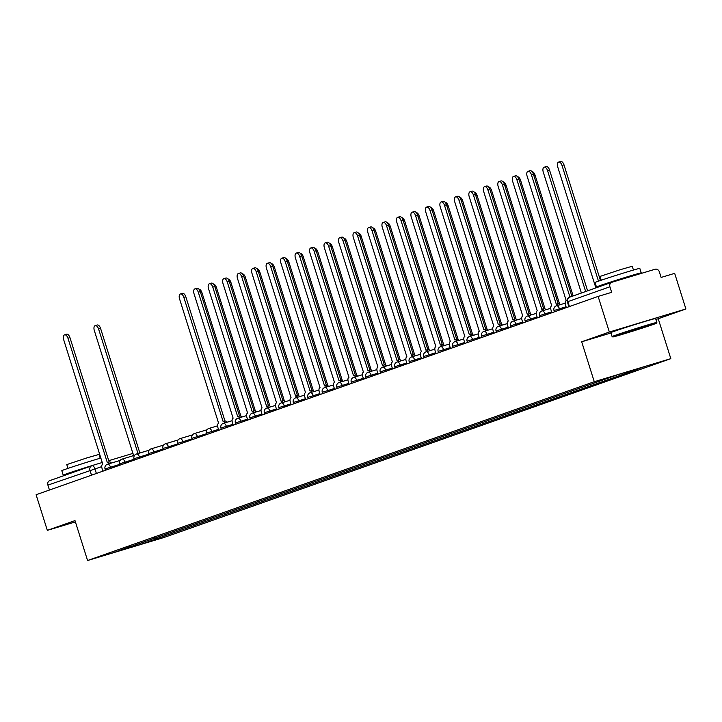 <?xml version="1.0" encoding="UTF-8"?>
<svg xmlns="http://www.w3.org/2000/svg" width="722" height="722" viewBox="0 0 722 722"><rect width="100%" height="100%" fill="white"/><g stroke="black" fill="none" stroke-linecap="round" stroke-linejoin="round"><path stroke-width="1.08" d="M685.9 308.971L609.35 332.039L598.123 296.417L36.1 494.741L47.327 530.363L74.998 520.598L87.579 560.516L164.129 537.448L670.819 358.653L658.238 318.736L685.9 308.971L674.673 273.349L661.117 277.438L659.366 271.887A3.754 3.195 70.6 0 0 655.179 269.225L611.85 282.284A3.754 3.195 70.6 0 0 611.733 282.32A3.754 3.195 70.6 0 0 609.919 286.778L567.348 301.832L568.891 306.724M609.35 332.039L581.688 341.795L594.269 381.712L87.579 560.516M598.123 296.417L611.669 292.329L609.919 286.778M47.327 530.363L75.404 521.898M49.448 490.03L47.896 485.103A3.754 3.195 -109.4 0 1 49.71 480.644A3.754 3.195 -109.4 0 1 49.836 480.608L91.649 465.852M154.634 537.98L156.169 538.946L140.573 544.451L114.852 552.204L130.547 546.482M156.169 538.946L631.551 371.388L643.555 366.966L617.833 374.709L130.447 546.698M670.819 358.653L594.269 381.712M658.238 318.736L655.901 319.44M610.965 332.977L581.688 341.795M159.282 536.338L159.77 537.863M627.95 372.471L627.093 371.92M140.573 544.451L139.716 543.242M109.392 463.659A3.754 1.967 -106.8 0 0 107.37 462.567A3.754 1.967 -106.8 0 0 107.325 462.585L67.958 338.221A4.314 2.265 -106.8 0 0 64.583 334.846A4.314 2.265 -106.8 0 0 63.689 339.728L102.777 464.183A3.754 1.967 -106.8 0 0 102.046 468.425L102.912 471.159M64.583 334.846L66.568 334.241A4.314 2.265 73.2 0 1 69.953 337.625L109.175 462.026M107.416 462.558L109.311 461.981A3.754 1.967 73.2 0 1 109.365 461.972A3.754 1.967 73.2 0 1 111.387 463.064M138.651 453.353A3.754 1.967 -106.8 0 0 137.992 453.344A3.754 1.967 -106.8 0 0 137.947 453.353L98.58 328.997A4.314 2.265 -106.8 0 0 95.196 325.622A4.314 2.265 -106.8 0 0 94.311 330.505L133.399 454.959A3.754 1.967 -106.8 0 0 132.55 455.934M95.196 325.622L97.19 325.017A4.314 2.265 73.2 0 1 100.575 328.402L139.797 452.802M138.037 453.326L139.933 452.757A3.754 1.967 73.2 0 1 139.978 452.739A3.754 1.967 73.2 0 1 140.646 452.748M71.649 472.901A23.465 0.487 -17.5 0 1 63.22 475.157L61.812 470.69A23.465 0.487 -17.5 0 1 65.052 469.399A23.465 0.487 -17.5 0 1 100.981 458.001M63.22 475.157A23.465 0.487 -17.5 0 1 66.469 473.867A23.465 0.487 -17.5 0 1 102.389 462.477M67.976 468.388L66.776 464.589L87.181 457.802L99.004 454.436L100.205 458.226M73.518 472.242L89.293 466.674M653.329 324.431A22.905 0.478 162.5 0 0 656.488 323.176A22.905 0.478 162.5 0 0 640.676 327.68A22.905 0.478 162.5 0 0 615.965 335.685A22.905 0.478 162.5 0 0 612.816 336.948A22.905 0.478 162.5 0 0 629.052 332.3A22.905 0.478 162.5 0 0 653.329 324.431M612.816 336.948L612.103 336.587A23.465 0.487 -17.5 0 1 612.094 336.578A23.465 0.487 -17.5 0 1 615.343 335.288A23.465 0.487 -17.5 0 1 640.432 327.147A23.465 0.487 -17.5 0 1 656.858 322.463A23.465 0.487 -17.5 0 1 656.858 322.472L656.488 323.176M643.988 327.247L623.727 333.492L643.988 327.247M604.883 284.739A23.465 0.487 -17.5 0 1 596.462 286.995L595.054 282.519A23.465 0.487 -17.5 0 1 598.294 281.228A23.465 0.487 -17.5 0 1 623.384 273.087A23.465 0.487 -17.5 0 1 639.809 268.403L641.226 272.88A23.465 0.487 -17.5 0 1 637.977 274.17A23.465 0.487 -17.5 0 1 631.804 276.264M596.462 286.995A23.465 0.487 -17.5 0 1 599.711 285.704A23.465 0.487 -17.5 0 1 624.801 277.564A23.465 0.487 -17.5 0 1 641.226 272.88M601.218 280.217L600.018 276.427L620.424 269.64L632.246 266.265L633.447 270.055M612.094 336.578L610.857 332.634A23.465 0.487 -17.5 0 1 614.097 331.344A23.465 0.487 -17.5 0 1 639.187 323.212A23.465 0.487 -17.5 0 1 655.612 318.528L656.858 322.463M606.76 284.071L622.084 278.647L631.136 276.472M225.255 422.776A3.754 1.967 -106.8 0 0 223.224 421.684A3.754 1.967 -106.8 0 0 223.179 421.702L183.821 297.338A4.314 2.265 -106.8 0 0 180.437 293.962A4.314 2.265 -106.8 0 0 179.543 298.845L218.631 423.3A3.754 1.967 -106.8 0 0 217.909 427.541L218.766 430.276M180.437 293.962L182.431 293.358A4.314 2.265 73.2 0 1 185.807 296.742L225.029 421.143M223.279 421.675L225.174 421.097A3.754 1.967 73.2 0 1 225.219 421.079A3.754 1.967 73.2 0 1 227.24 422.18M239.731 417.668A3.754 1.967 -106.8 0 0 237.709 416.576A3.754 1.967 -106.8 0 0 237.664 416.585L198.297 292.229A4.314 2.265 -106.8 0 0 194.922 288.854A4.314 2.265 -106.8 0 0 194.028 293.737L233.116 418.191A3.754 1.967 -106.8 0 0 232.385 422.424L233.251 425.168M194.922 288.854L196.907 288.249A4.314 2.265 73.2 0 1 200.292 291.634L239.514 416.034M237.755 416.558L239.659 415.989A3.754 1.967 73.2 0 1 239.704 415.971A3.754 1.967 73.2 0 1 241.726 417.063M254.216 412.56A3.754 1.967 -106.8 0 0 252.195 411.459A3.754 1.967 -106.8 0 0 252.149 411.477L212.782 287.121A4.314 2.265 -106.8 0 0 209.398 283.737A4.314 2.265 -106.8 0 0 208.514 288.629L247.601 413.083A3.754 1.967 -106.8 0 0 246.87 417.316L247.736 420.06M209.398 283.737L211.393 283.141A4.314 2.265 73.2 0 1 214.777 286.517L254 410.917M252.24 411.45L254.135 410.881A3.754 1.967 73.2 0 1 254.18 410.863A3.754 1.967 73.2 0 1 256.211 411.955M268.701 407.443A3.754 1.967 -106.8 0 0 266.671 406.351A3.754 1.967 -106.8 0 0 266.626 406.369L227.268 282.013A4.314 2.265 -106.8 0 0 223.883 278.629A4.314 2.265 -106.8 0 0 222.999 283.52L262.077 407.975A3.754 1.967 -106.8 0 0 261.355 412.208L262.212 414.942M223.883 278.629L225.878 278.033A4.314 2.265 73.2 0 1 229.253 281.409L268.476 405.809M266.725 406.342L268.62 405.764A3.754 1.967 73.2 0 1 268.665 405.755A3.754 1.967 73.2 0 1 270.687 406.847M283.177 402.334A3.754 1.967 -106.8 0 0 281.156 401.242A3.754 1.967 -106.8 0 0 281.111 401.261L241.744 276.896A4.314 2.265 -106.8 0 0 238.368 273.521A4.314 2.265 -106.8 0 0 237.475 278.403L276.562 402.858A3.754 1.967 -106.8 0 0 275.831 407.1L276.697 409.834M238.368 273.521L240.354 272.916A4.314 2.265 73.2 0 1 243.738 276.3L282.961 400.701M281.201 401.233L283.105 400.656A3.754 1.967 73.2 0 1 283.15 400.638A3.754 1.967 73.2 0 1 285.172 401.739M297.663 397.226A3.754 1.967 -106.8 0 0 295.641 396.134A3.754 1.967 -106.8 0 0 295.596 396.143L256.229 271.788A4.314 2.265 -106.8 0 0 252.844 268.413A4.314 2.265 -106.8 0 0 251.96 273.295L291.047 397.75A3.754 1.967 -106.8 0 0 290.316 401.983L291.183 404.726M252.844 268.413L254.839 267.808A4.314 2.265 73.2 0 1 258.223 271.192L297.446 395.584M295.686 396.116L297.581 395.548A3.754 1.967 73.2 0 1 297.626 395.53A3.754 1.967 73.2 0 1 299.657 396.622M312.148 392.118A3.754 1.967 -106.8 0 0 310.117 391.017A3.754 1.967 -106.8 0 0 310.072 391.035L270.714 266.68A4.314 2.265 -106.8 0 0 267.33 263.295A4.314 2.265 -106.8 0 0 266.445 268.187L305.523 392.642A3.754 1.967 -106.8 0 0 304.801 396.874L305.659 399.618M267.33 263.295L269.324 262.7A4.314 2.265 73.2 0 1 272.699 266.075L311.922 390.476M310.171 391.008L312.066 390.44A3.754 1.967 73.2 0 1 312.112 390.421A3.754 1.967 73.2 0 1 314.133 391.514M326.624 387.001A3.754 1.967 -106.8 0 0 324.602 385.909A3.754 1.967 -106.8 0 0 324.557 385.927L285.19 261.572A4.314 2.265 -106.8 0 0 281.815 258.187A4.314 2.265 -106.8 0 0 280.921 263.079L320.008 387.533A3.754 1.967 -106.8 0 0 319.277 391.766L320.144 394.501M281.815 258.187L283.8 257.592A4.314 2.265 73.2 0 1 287.185 260.967L326.407 385.368M324.647 385.9L326.552 385.322A3.754 1.967 73.2 0 1 326.597 385.313A3.754 1.967 73.2 0 1 328.618 386.405M341.109 381.893A3.754 1.967 -106.8 0 0 339.087 380.801A3.754 1.967 -106.8 0 0 339.042 380.819L299.675 256.454A4.314 2.265 -106.8 0 0 296.291 253.079A4.314 2.265 -106.8 0 0 295.406 257.962L334.494 382.416A3.754 1.967 -106.8 0 0 333.763 386.658L334.629 389.393M296.291 253.079L298.285 252.474A4.314 2.265 73.2 0 1 301.67 255.859L340.892 380.259M339.132 380.792L341.028 380.214A3.754 1.967 73.2 0 1 341.073 380.196A3.754 1.967 73.2 0 1 343.103 381.297M355.594 376.785A3.754 1.967 -106.8 0 0 353.563 375.693A3.754 1.967 -106.8 0 0 353.518 375.702L314.16 251.346A4.314 2.265 -106.8 0 0 310.776 247.971A4.314 2.265 -106.8 0 0 309.891 252.853L348.97 377.308A3.754 1.967 -106.8 0 0 348.248 381.541L349.105 384.284M310.776 247.971L312.77 247.366A4.314 2.265 73.2 0 1 316.146 250.751L355.368 375.142M353.618 375.675L355.513 375.106A3.754 1.967 73.2 0 1 355.558 375.088A3.754 1.967 73.2 0 1 357.58 376.18M370.07 371.677A3.754 1.967 -106.8 0 0 368.049 370.576A3.754 1.967 -106.8 0 0 368.003 370.594L328.636 246.238A4.314 2.265 -106.8 0 0 325.261 242.854A4.314 2.265 -106.8 0 0 324.368 247.745L363.455 372.2A3.754 1.967 -106.8 0 0 362.724 376.433L363.59 379.176M325.261 242.854L327.247 242.258A4.314 2.265 73.2 0 1 330.631 245.633L369.854 370.034M368.094 370.567L369.998 369.998A3.754 1.967 73.2 0 1 370.043 369.98A3.754 1.967 73.2 0 1 372.065 371.072M384.555 366.559A3.754 1.967 -106.8 0 0 382.534 365.467A3.754 1.967 -106.8 0 0 382.489 365.485L343.121 241.13A4.314 2.265 -106.8 0 0 339.737 237.746A4.314 2.265 -106.8 0 0 338.853 242.637L377.94 367.092A3.754 1.967 -106.8 0 0 377.209 371.325L378.075 374.059M339.737 237.746L341.732 237.15A4.314 2.265 73.2 0 1 345.116 240.525L384.339 364.926M382.579 365.458L384.474 364.881A3.754 1.967 73.2 0 1 384.519 364.872A3.754 1.967 73.2 0 1 386.55 365.964M399.04 361.451A3.754 1.967 -106.8 0 0 397.019 360.359A3.754 1.967 -106.8 0 0 396.965 360.377L357.607 236.013A4.314 2.265 -106.8 0 0 354.222 232.637A4.314 2.265 -106.8 0 0 353.338 237.52L392.416 361.975A3.754 1.967 -106.8 0 0 391.694 366.216L392.551 368.951M354.222 232.637L356.217 232.033A4.314 2.265 73.2 0 1 359.592 235.417L398.815 359.818M397.064 360.341L398.959 359.773A3.754 1.967 73.2 0 1 399.004 359.755A3.754 1.967 73.2 0 1 401.026 360.856M413.516 356.343A3.754 1.967 -106.8 0 0 411.495 355.251A3.754 1.967 -106.8 0 0 411.45 355.26L372.083 230.905A4.314 2.265 -106.8 0 0 368.707 227.529A4.314 2.265 -106.8 0 0 367.814 232.412L406.901 356.867A3.754 1.967 -106.8 0 0 406.17 361.099L407.037 363.843M368.707 227.529L370.693 226.925A4.314 2.265 73.2 0 1 374.077 230.309L413.3 354.701M411.54 355.233L413.444 354.664A3.754 1.967 73.2 0 1 413.489 354.646A3.754 1.967 73.2 0 1 415.511 355.738M198.992 289.197A4.314 2.265 73.2 0 1 201.943 292.627L240.931 416.26M213.468 284.089A4.314 2.265 73.2 0 1 216.429 287.518L255.407 411.152M227.953 278.981A4.314 2.265 73.2 0 1 230.914 282.41L269.893 406.044M242.439 273.864A4.314 2.265 73.2 0 1 245.39 277.293L284.378 400.936M256.915 268.755A4.314 2.265 73.2 0 1 259.875 272.185L298.854 395.818M271.4 263.647A4.314 2.265 73.2 0 1 274.36 267.077L313.339 390.71M285.885 258.539A4.314 2.265 73.2 0 1 288.836 261.969L327.824 385.602M300.361 253.422A4.314 2.265 73.2 0 1 303.321 256.851L342.3 380.494M314.846 248.314A4.314 2.265 73.2 0 1 317.806 251.743L356.785 375.377M329.331 243.206A4.314 2.265 73.2 0 1 332.282 246.635L371.27 370.269M343.807 238.098A4.314 2.265 73.2 0 1 346.768 241.527L385.747 365.161M358.292 232.98A4.314 2.265 73.2 0 1 361.253 236.41L400.232 360.052M372.778 227.872A4.314 2.265 73.2 0 1 375.729 231.302L414.717 354.935M387.254 222.764A4.314 2.265 73.2 0 1 390.214 226.194L429.193 349.827M401.739 217.647A4.314 2.265 73.2 0 1 404.699 221.085L443.678 344.719M428.002 351.235A3.754 1.967 -106.8 0 0 425.98 350.134A3.754 1.967 -106.8 0 0 425.935 350.152L386.568 225.796A4.314 2.265 -106.8 0 0 383.192 222.412A4.314 2.265 -106.8 0 0 382.299 227.304L421.386 351.758A3.754 1.967 -106.8 0 0 420.655 355.991L421.522 358.735M383.192 222.412L385.178 221.816A4.314 2.265 73.2 0 1 388.562 225.192L427.785 349.592M426.025 350.125L427.92 349.556A3.754 1.967 73.2 0 1 427.965 349.538A3.754 1.967 73.2 0 1 429.996 350.63M416.224 212.539A4.314 2.265 73.2 0 1 419.175 215.968L458.163 339.602M442.487 346.118A3.754 1.967 -106.8 0 0 440.465 345.026A3.754 1.967 -106.8 0 0 440.411 345.044L401.053 220.688A4.314 2.265 -106.8 0 0 397.669 217.304A4.314 2.265 -106.8 0 0 396.784 222.195L435.862 346.65A3.754 1.967 -106.8 0 0 435.14 350.883L435.998 353.618M397.669 217.304L399.663 216.708A4.314 2.265 73.2 0 1 403.038 220.084L442.261 344.484M440.51 345.017L442.405 344.439A3.754 1.967 73.2 0 1 442.451 344.43A3.754 1.967 73.2 0 1 444.472 345.522M430.7 207.431A4.314 2.265 73.2 0 1 433.66 210.86L472.639 334.494M456.963 341.01A3.754 1.967 -106.8 0 0 454.941 339.918A3.754 1.967 -106.8 0 0 454.896 339.936L415.529 215.571A4.314 2.265 -106.8 0 0 412.154 212.196A4.314 2.265 -106.8 0 0 411.26 217.078L450.347 341.533A3.754 1.967 -106.8 0 0 449.616 345.775L450.483 348.509M412.154 212.196L414.139 211.591A4.314 2.265 73.2 0 1 417.524 214.975L456.746 339.376M454.986 339.9L456.891 339.331A3.754 1.967 73.2 0 1 456.936 339.313A3.754 1.967 73.2 0 1 458.957 340.414M445.185 202.322A4.314 2.265 73.2 0 1 448.145 205.752L487.124 329.385M471.448 335.901A3.754 1.967 -106.8 0 0 469.426 334.809A3.754 1.967 -106.8 0 0 469.381 334.818L430.014 210.463A4.314 2.265 -106.8 0 0 426.639 207.088A4.314 2.265 -106.8 0 0 425.745 211.97L464.833 336.425A3.754 1.967 -106.8 0 0 464.102 340.658L464.968 343.401M426.639 207.088L428.624 206.483A4.314 2.265 73.2 0 1 432.009 209.867L471.231 334.259M469.471 334.791L471.367 334.223A3.754 1.967 73.2 0 1 471.412 334.205A3.754 1.967 73.2 0 1 473.442 335.297M459.67 197.205A4.314 2.265 73.2 0 1 462.622 200.644L501.609 324.277M485.933 330.793A3.754 1.967 -106.8 0 0 483.911 329.692A3.754 1.967 -106.8 0 0 483.857 329.71L444.499 205.355A4.314 2.265 -106.8 0 0 441.115 201.97A4.314 2.265 -106.8 0 0 440.23 206.862L479.309 331.317A3.754 1.967 -106.8 0 0 478.587 335.55L479.444 338.293M441.115 201.97L443.109 201.375A4.314 2.265 73.2 0 1 446.485 204.75L485.707 329.151M483.957 329.683L485.852 329.115A3.754 1.967 73.2 0 1 485.897 329.097A3.754 1.967 73.2 0 1 487.919 330.189M474.146 192.097A4.314 2.265 73.2 0 1 477.107 195.527L516.086 319.16M500.418 325.676A3.754 1.967 -106.8 0 0 498.388 324.584A3.754 1.967 -106.8 0 0 498.342 324.602L458.975 200.247A4.314 2.265 -106.8 0 0 455.6 196.862A4.314 2.265 -106.8 0 0 454.707 201.754L493.794 326.209A3.754 1.967 -106.8 0 0 493.063 330.441L493.929 333.176M455.6 196.862L457.586 196.267A4.314 2.265 73.2 0 1 460.97 199.642L500.193 324.043M498.433 324.575L500.337 323.998A3.754 1.967 73.2 0 1 500.382 323.988A3.754 1.967 73.2 0 1 502.404 325.08M488.632 186.989A4.314 2.265 73.2 0 1 491.592 190.418L530.571 314.052M514.894 320.568A3.754 1.967 -106.8 0 0 512.873 319.476A3.754 1.967 -106.8 0 0 512.828 319.494L473.461 195.13A4.314 2.265 -106.8 0 0 470.085 191.754A4.314 2.265 -106.8 0 0 469.192 196.637L508.279 321.091A3.754 1.967 -106.8 0 0 507.548 325.333L508.414 328.068M470.085 191.754L472.071 191.15A4.314 2.265 73.2 0 1 475.455 194.534L514.678 318.934M512.918 319.458L514.813 318.889A3.754 1.967 73.2 0 1 514.858 318.871A3.754 1.967 73.2 0 1 516.889 319.972M503.117 181.881A4.314 2.265 73.2 0 1 506.068 185.31L545.056 308.944M529.379 315.46A3.754 1.967 -106.8 0 0 527.358 314.368A3.754 1.967 -106.8 0 0 527.313 314.377L487.946 190.021A4.314 2.265 -106.8 0 0 484.561 186.646A4.314 2.265 -106.8 0 0 483.677 191.529L522.755 315.983A3.754 1.967 -106.8 0 0 522.033 320.216L522.899 322.96M484.561 186.646L486.556 186.041A4.314 2.265 73.2 0 1 489.931 189.426L529.154 313.817M527.403 314.35L529.298 313.781A3.754 1.967 73.2 0 1 529.343 313.763A3.754 1.967 73.2 0 1 531.365 314.855M517.593 176.764A4.314 2.265 73.2 0 1 520.553 180.202L559.532 303.836M543.865 310.352A3.754 1.967 -106.8 0 0 541.834 309.251A3.754 1.967 -106.8 0 0 541.789 309.269L502.422 184.913A4.314 2.265 -106.8 0 0 499.046 181.529A4.314 2.265 -106.8 0 0 498.153 186.42L537.24 310.875A3.754 1.967 -106.8 0 0 536.518 315.108L537.376 317.851M499.046 181.529L501.032 180.933A4.314 2.265 73.2 0 1 504.416 184.309L543.639 308.709M541.879 309.242L543.783 308.673A3.754 1.967 73.2 0 1 543.828 308.655A3.754 1.967 73.2 0 1 545.85 309.747M532.078 171.655A4.314 2.265 73.2 0 1 535.038 175.085L573.142 295.939M558.341 305.235A3.754 1.967 -106.8 0 0 556.319 304.142A3.754 1.967 -106.8 0 0 556.274 304.161L516.907 179.805A4.314 2.265 -106.8 0 0 513.532 176.421A4.314 2.265 -106.8 0 0 512.638 181.312L551.725 305.767A3.754 1.967 -106.8 0 0 550.994 310L551.861 312.734M513.532 176.421L515.517 175.825A4.314 2.265 73.2 0 1 518.901 179.2L558.124 303.601M556.364 304.133L558.259 303.556A3.754 1.967 73.2 0 1 558.305 303.547A3.754 1.967 73.2 0 1 560.335 304.639M585.659 291.517L547.529 170.572A4.314 2.265 -106.8 0 0 544.144 167.197A4.314 2.265 -106.8 0 0 543.26 172.08L581.39 293.024M544.144 167.197L546.139 166.592A4.314 2.265 73.2 0 1 549.514 169.977L587.618 290.831M569.974 297.058L531.392 174.688A4.314 2.265 -106.8 0 0 528.008 171.313L530.002 170.708A4.314 2.265 73.2 0 1 533.377 174.092L571.932 296.363M528.008 171.313A4.314 2.265 -106.8 0 0 527.123 176.195L566.21 300.65A3.754 1.967 -106.8 0 0 565.479 304.892L566.346 307.626M598.484 281.156L562.014 165.464A4.314 2.265 -106.8 0 0 558.629 162.089A4.314 2.265 -106.8 0 0 557.736 166.972L595.876 287.916M558.629 162.089L560.615 161.484A4.314 2.265 73.2 0 1 563.999 164.869L600.451 280.479M566.057 306.742L553.991 310.523L554.406 311.841M551.581 311.85L539.514 315.631L539.93 316.949M537.096 316.958L525.029 320.739L525.445 322.057M522.611 322.066L510.544 325.848L510.959 327.165M508.135 327.183L496.068 330.965L496.483 332.282M493.649 332.291L481.583 336.073L481.998 337.391M479.164 337.4L467.098 341.181L467.513 342.499M464.688 342.508L452.622 346.289L453.037 347.607M450.203 347.625L438.137 351.406L438.552 352.724M435.718 352.733L423.652 356.515L424.067 357.832M421.242 357.841L409.175 361.623L409.591 362.94M406.757 362.949L394.69 366.731L395.105 368.049M392.272 368.067L380.205 371.848L380.62 373.166M377.796 373.175L365.729 376.956L366.144 378.274M363.31 378.283L351.244 382.064L351.659 383.382M348.825 383.391L336.759 387.173L337.174 388.499M334.349 388.508L322.283 392.29L322.698 393.607M319.864 393.616L307.798 397.398L308.213 398.715M305.379 398.724L293.312 402.506L293.728 403.824M290.903 403.833L278.827 407.614L279.252 408.941M276.418 408.95L264.351 412.731L264.766 414.049M261.933 414.058L249.866 417.839L250.281 419.157M247.456 419.166L235.381 422.948L235.805 424.265M232.971 424.274L220.905 428.056L221.32 429.382M218.486 429.391L206.42 433.173L206.835 434.491M206.591 433.714L191.935 438.281L192.359 439.599M192.115 438.832L177.459 443.389L177.874 444.707M177.63 443.94L162.973 448.497L163.389 449.824M163.145 449.048L148.488 453.615L148.903 454.932M148.669 454.156L134.012 458.723L134.427 460.04M134.184 459.273L119.527 463.831L119.942 465.148M119.699 464.381L105.042 468.939L105.457 470.266M569.414 306.543L567.862 301.625A3.754 3.195 70.6 0 1 569.676 297.157A3.754 3.195 70.6 0 1 569.802 297.121L611.615 282.365M101.73 466.62L47.896 485.103M96.378 473.47L94.871 468.686A3.754 1.967 73.2 0 0 91.929 465.753A3.754 3.754 0 0 0 91.766 465.807A3.754 3.195 70.6 0 0 89.952 470.266L91.504 475.184M91.983 465.735L91.929 465.753A3.754 1.967 73.2 0 0 91.884 465.762A3.754 3.195 70.6 0 0 91.766 465.807L49.71 480.644M108.751 460.681L133.047 453.362L108.751 460.681M559.812 309.937L559.433 308.736A3.754 1.967 -106.8 0 0 556.491 305.794A3.754 1.967 -106.8 0 0 556.445 305.812M545.327 315.045L544.948 313.844A3.754 1.967 -106.8 0 0 542.005 310.902A3.754 1.967 -106.8 0 0 541.96 310.92M530.841 320.153L530.462 318.953A3.754 1.967 -106.8 0 0 527.529 316.019A3.754 1.967 -106.8 0 0 527.484 316.028M516.365 325.261L515.986 324.07A3.754 1.967 -106.8 0 0 513.044 321.128A3.754 1.967 -106.8 0 0 512.999 321.146M501.88 330.378L501.501 329.178A3.754 1.967 -106.8 0 0 498.559 326.236A3.754 1.967 -106.8 0 0 498.514 326.254M487.395 335.486L487.016 334.286A3.754 1.967 -106.8 0 0 484.083 331.344A3.754 1.967 -106.8 0 0 484.038 331.362M472.919 340.594L472.54 339.394A3.754 1.967 -106.8 0 0 469.598 336.461A3.754 1.967 -106.8 0 0 469.553 336.47M458.434 345.703L458.055 344.511A3.754 1.967 -106.8 0 0 455.113 341.569A3.754 1.967 -106.8 0 0 455.068 341.587M443.949 350.82L443.57 349.619A3.754 1.967 -106.8 0 0 440.637 346.677A3.754 1.967 -106.8 0 0 440.591 346.695M429.473 355.928L429.094 354.728A3.754 1.967 -106.8 0 0 426.151 351.785A3.754 1.967 -106.8 0 0 426.106 351.804M414.988 361.036L414.608 359.836A3.754 1.967 -106.8 0 0 411.666 356.903A3.754 1.967 -106.8 0 0 411.621 356.912M400.502 366.144L400.123 364.953A3.754 1.967 -106.8 0 0 397.19 362.011A3.754 1.967 -106.8 0 0 397.145 362.029M386.026 371.261L385.647 370.061A3.754 1.967 -106.8 0 0 382.705 367.119A3.754 1.967 -106.8 0 0 382.66 367.137M371.541 376.37L371.162 375.169A3.754 1.967 -106.8 0 0 368.22 372.227A3.754 1.967 -106.8 0 0 368.175 372.245M357.056 381.478L356.677 380.277A3.754 1.967 -106.8 0 0 353.744 377.344A3.754 1.967 -106.8 0 0 353.699 377.353M342.58 386.586L342.201 385.395A3.754 1.967 -106.8 0 0 339.259 382.452A3.754 1.967 -106.8 0 0 339.214 382.47M328.095 391.703L327.716 390.503A3.754 1.967 -106.8 0 0 324.774 387.561A3.754 1.967 -106.8 0 0 324.729 387.579M313.61 396.811L313.231 395.611A3.754 1.967 -106.8 0 0 310.298 392.669A3.754 1.967 -106.8 0 0 310.252 392.687M299.134 401.919L298.755 400.719A3.754 1.967 -106.8 0 0 295.812 397.786A3.754 1.967 -106.8 0 0 295.767 397.795M284.648 407.027L284.269 405.836A3.754 1.967 -106.8 0 0 281.327 402.894A3.754 1.967 -106.8 0 0 281.282 402.912M270.163 412.145L269.784 410.944A3.754 1.967 -106.8 0 0 266.851 408.002A3.754 1.967 -106.8 0 0 266.806 408.02M255.678 417.253L255.308 416.053A3.754 1.967 -106.8 0 0 252.366 413.11A3.754 1.967 -106.8 0 0 252.321 413.128M241.202 422.361L240.823 421.161A3.754 1.967 -106.8 0 0 237.881 418.228A3.754 1.967 -106.8 0 0 237.836 418.237M226.717 427.469L226.338 426.278A3.754 1.967 -106.8 0 0 223.405 423.336A3.754 1.967 -106.8 0 0 223.351 423.354M212.232 432.586L211.862 431.386A3.754 1.967 -106.8 0 0 208.92 428.444A3.754 1.967 -106.8 0 0 208.875 428.462M197.756 437.694L197.377 436.494A3.754 1.967 -106.8 0 0 194.435 433.552A3.754 1.967 -106.8 0 0 194.389 433.57M183.271 442.803L182.892 441.602A3.754 1.967 -106.8 0 0 179.958 438.669A3.754 1.967 -106.8 0 0 179.904 438.678M168.786 447.911L168.416 446.719A3.754 1.967 -106.8 0 0 165.473 443.777A3.754 1.967 -106.8 0 0 165.428 443.795M154.309 453.028L153.93 451.828A3.754 1.967 -106.8 0 0 150.988 448.885A3.754 1.967 -106.8 0 0 150.943 448.903M139.824 458.136L139.445 456.936A3.754 1.967 -106.8 0 0 136.512 453.994A3.754 1.967 -106.8 0 0 136.458 454.012M125.339 463.244L124.969 462.044A3.754 1.967 -106.8 0 0 122.027 459.111A3.754 1.967 -106.8 0 0 121.982 459.12M110.863 468.352L110.484 467.161A3.754 1.967 -106.8 0 0 107.542 464.219A3.754 1.967 -106.8 0 0 107.497 464.237M67.958 338.221L69.953 337.625M100.575 328.402L98.58 328.997M183.821 297.338L185.807 296.742M198.297 292.229L200.292 291.634M212.782 287.121L214.777 286.517M227.268 282.013L229.253 281.409M241.744 276.896L243.738 276.3M256.229 271.788L258.223 271.192M270.714 266.68L272.699 266.075M285.19 261.572L287.185 260.967M299.675 256.454L301.67 255.859M314.16 251.346L316.146 250.751M328.636 246.238L330.631 245.633M343.121 241.13L345.116 240.525M357.607 236.013L359.592 235.417M372.083 230.905L374.077 230.309M201.943 292.627L200.725 292.997M216.429 287.518L215.201 287.888M230.914 282.41L229.686 282.771M245.39 277.293L244.171 277.663M259.875 272.185L258.647 272.555M274.36 267.077L273.133 267.447M288.836 261.969L287.618 262.33M303.321 256.851L302.094 257.222M317.806 251.743L316.579 252.113M332.282 246.635L331.064 247.005M346.768 241.527L345.54 241.888M361.253 236.41L360.025 236.78M375.729 231.302L374.51 231.672M390.214 226.194L388.987 226.564M404.699 221.085L403.472 221.446M386.568 225.796L388.562 225.192M419.175 215.968L417.957 216.338M401.053 220.688L403.038 220.084M433.66 210.86L432.433 211.23M415.529 215.571L417.524 214.975M448.145 205.752L446.918 206.122M430.014 210.463L432.009 209.867M462.622 200.644L461.403 201.005M444.499 205.355L446.485 204.75M477.107 195.527L475.879 195.897M458.975 200.247L460.97 199.642M491.592 190.418L490.364 190.788M473.461 195.13L475.455 194.534M506.068 185.31L504.849 185.68M487.946 190.021L489.931 189.426M520.553 180.202L519.326 180.563M502.422 184.913L504.416 184.309M535.038 175.085L533.811 175.455M516.907 179.805L518.901 179.2M549.514 169.977L547.529 170.572M531.392 174.688L533.377 174.092M563.999 164.869L562.014 165.464M120.123 460.428L107.542 464.219A3.754 3.754 0 0 0 105.042 468.939M134.599 455.32L122.027 459.111A3.754 3.754 0 0 0 119.527 463.831M149.084 450.212L136.512 453.994A3.754 3.754 0 0 0 134.012 458.723M163.569 445.095L150.988 448.885A3.754 3.754 0 0 0 148.488 453.615M178.045 439.987L165.473 443.777A3.754 3.754 0 0 0 162.973 448.497M192.53 434.879L179.958 438.669A3.754 3.754 0 0 0 177.459 443.389M207.015 429.77L194.435 433.552A3.754 3.754 0 0 0 191.935 438.281M217.593 425.836L208.92 428.444A3.754 3.754 0 0 0 206.42 433.173M232.078 420.718L223.405 423.336A3.754 3.754 0 0 0 220.905 428.056M246.563 415.61L237.881 418.228A3.754 3.754 0 0 0 235.381 422.948M261.039 410.502L252.366 413.11A3.754 3.754 0 0 0 249.866 417.839M275.524 405.394L266.851 408.002A3.754 3.754 0 0 0 264.351 412.731M290.009 400.277L281.327 402.894A3.754 3.754 0 0 0 278.827 407.614M304.485 395.169L295.812 397.786A3.754 3.754 0 0 0 293.312 402.506M318.971 390.06L310.298 392.669A3.754 3.754 0 0 0 307.798 397.398M333.456 384.952L324.774 387.561A3.754 3.754 0 0 0 322.283 392.29M347.932 379.835L339.259 382.452A3.754 3.754 0 0 0 336.759 387.173M362.417 374.727L353.744 377.344A3.754 3.754 0 0 0 351.244 382.064M376.902 369.619L368.22 372.227A3.754 3.754 0 0 0 365.729 376.956M391.378 364.511L382.705 367.119A3.754 3.754 0 0 0 380.205 371.848M405.863 359.394L397.19 362.011A3.754 3.754 0 0 0 394.69 366.731M420.348 354.285L411.666 356.903A3.754 3.754 0 0 0 409.175 361.623M434.825 349.177L426.151 351.785A3.754 3.754 0 0 0 423.652 356.515M449.31 344.069L440.637 346.677A3.754 3.754 0 0 0 438.137 351.406M463.795 338.952L455.113 341.569A3.754 3.754 0 0 0 452.622 346.289M478.271 333.844L469.598 336.461A3.754 3.754 0 0 0 467.098 341.181M492.756 328.736L484.083 331.344A3.754 3.754 0 0 0 481.583 336.073M507.241 323.627L498.559 326.236A3.754 3.754 0 0 0 496.068 330.965M521.717 318.51L513.044 321.128A3.754 3.754 0 0 0 510.544 325.848M536.202 313.402L527.529 316.019A3.754 3.754 0 0 0 525.029 320.739M550.687 308.294L542.005 310.902A3.754 3.754 0 0 0 539.514 315.631M565.164 303.186L556.491 305.794A3.754 3.754 0 0 0 553.991 310.523M611.733 282.32L569.676 297.157A3.754 3.754 0 0 0 567.348 301.832M107.37 462.567L109.365 461.972M139.978 452.739L137.992 453.344M223.224 421.684L225.219 421.079M237.709 416.576L239.704 415.971M252.195 411.459L254.18 410.863M266.671 406.351L268.665 405.755M281.156 401.242L283.15 400.638M295.641 396.134L297.626 395.53M310.117 391.017L312.112 390.421M324.602 385.909L326.597 385.313M339.087 380.801L341.073 380.196M353.563 375.693L355.558 375.088M368.049 370.576L370.043 369.98M382.534 365.467L384.519 364.872M397.019 360.359L399.004 359.755M411.495 355.251L413.489 354.646M425.98 350.134L427.965 349.538M440.465 345.026L442.451 344.43M454.941 339.918L456.936 339.313M469.426 334.809L471.412 334.205M483.911 329.692L485.897 329.097M498.388 324.584L500.382 323.988M512.873 319.476L514.858 318.871M527.358 314.368L529.343 313.763M541.834 309.251L543.828 308.655M556.319 304.142L558.305 303.547"/></g></svg>
